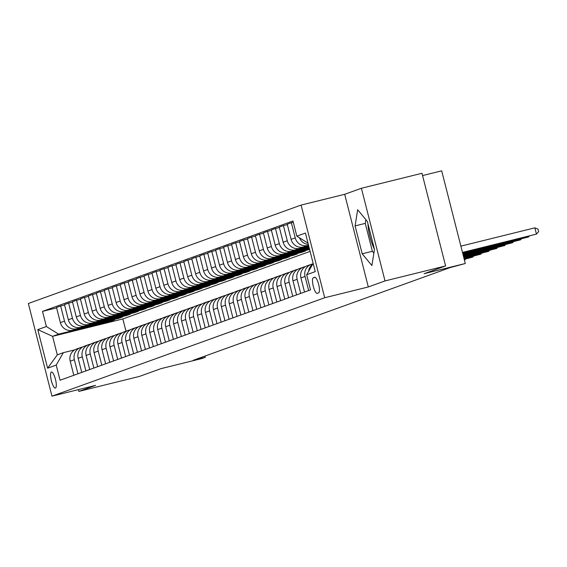 <?xml version="1.0" encoding="UTF-8"?>
<svg xmlns="http://www.w3.org/2000/svg" width="567" height="567" viewBox="0 0 567 567"><rect width="100%" height="100%" fill="white"/><g stroke="black" fill="none" stroke-linecap="round" stroke-linejoin="round"><path stroke-width="0.85" d="M55.467 388.062A8.271 2.155 -103.9 0 0 55.488 379.422A8.271 2.155 -103.9 0 0 51.434 372.016A8.271 2.155 -103.9 0 0 51.377 372.03A8.271 2.155 -103.9 0 0 51.356 380.67A8.271 2.155 -103.9 0 0 55.41 388.076A8.271 2.155 -103.9 0 0 55.467 388.062M301.084 205.084L28.35 303.494L51.966 396.156L324.7 297.746L301.084 205.084L344.693 194.297L368.316 286.959L385.021 280.927L361.406 188.265L344.693 194.297M361.406 188.265L421.983 173.282L445.598 265.944L424.116 273.691L465.309 263.506L441.693 170.844L422.564 175.572M374.44 249.211A20.164 5.252 76.1 0 1 367.948 223.752M78.423 389.614L78.877 391.4L139.454 376.41L160.936 368.656L202.128 358.472L205.311 357.323L204.985 356.062M385.021 280.927L445.598 265.944M465.309 263.506L450.014 267.645L193.191 360.321L205.311 357.323M314.692 277.291L313.289 277.802A8.016 2.084 -103.9 0 0 313.267 286.172A8.016 2.084 -103.9 0 0 317.194 293.345A8.016 2.084 -103.9 0 0 317.251 293.323L318.647 292.82A8.016 2.084 -103.9 0 0 318.668 284.45A8.016 2.084 -103.9 0 0 314.742 277.277A8.016 2.084 -103.9 0 0 314.692 277.291L314.798 277.263M307.987 243.094L296.839 236.155L292.976 221.002L42.518 311.375L56.622 307.888M296.839 236.155L305.429 233.051L315.259 271.621L306.669 274.719L313.168 263.414M310.099 251.379L122.848 318.945L52.582 336.323L57.302 354.857L63.355 352.674L56.211 365.091L60.074 380.244L310.532 289.872L306.669 274.719M56.211 365.091L47.621 368.196L37.791 329.625L46.381 326.528L42.518 311.375M368.316 286.959L324.7 297.746M78.877 391.4L95.582 385.369L51.966 396.156M63.355 352.674L74.716 349.867M77.941 373.795L74.348 359.705A10.341 9.979 -109.8 0 1 80.528 347.578A10.341 9.979 -109.8 0 1 81.485 347.288L82.669 346.997M85.893 370.924L82.3 356.834A10.341 9.979 -109.8 0 1 88.487 344.708A10.341 9.979 -109.8 0 1 89.444 344.417L90.628 344.126M93.853 368.054L90.259 353.964A10.341 9.979 -109.8 0 1 96.44 341.837A10.341 9.979 -109.8 0 1 97.396 341.547L98.58 341.256M101.805 365.183L98.211 351.093A10.341 9.979 -109.8 0 1 104.399 338.967A10.341 9.979 -109.8 0 1 105.356 338.676L106.539 338.386M109.764 362.313L106.171 348.223A10.341 9.979 -109.8 0 1 112.351 336.096A10.341 9.979 -109.8 0 1 113.308 335.806L114.491 335.508M117.716 359.443L114.123 345.353A10.341 9.979 -109.8 0 1 120.31 333.226A10.341 9.979 -109.8 0 1 121.267 332.935L122.451 332.638M125.676 356.572L122.082 342.475A10.341 9.979 -109.8 0 1 128.262 330.355A10.341 9.979 -109.8 0 1 129.219 330.065L130.41 329.767M133.628 353.702L130.034 339.605A10.341 9.979 -109.8 0 1 136.222 327.485A10.341 9.979 -109.8 0 1 137.179 327.194L138.362 326.897M141.587 350.831L137.994 336.734A10.341 9.979 -109.8 0 1 144.174 324.615A10.341 9.979 -109.8 0 1 145.131 324.324L146.321 324.026M149.539 347.961L145.953 333.864A10.341 9.979 -109.8 0 1 152.133 321.744A10.341 9.979 -109.8 0 1 153.09 321.454L154.274 321.156M157.498 345.09L153.905 330.993A10.341 9.979 -109.8 0 1 160.085 318.874A10.341 9.979 -109.8 0 1 161.042 318.583L162.233 318.285M165.458 342.22L161.864 328.123A10.341 9.979 -109.8 0 1 168.045 315.996A10.341 9.979 -109.8 0 1 169.001 315.713L170.185 315.415M173.41 339.349L169.816 325.252A10.341 9.979 -109.8 0 1 175.997 313.126A10.341 9.979 -109.8 0 1 176.954 312.835L178.144 312.545M181.369 336.479L177.776 322.382A10.341 9.979 -109.8 0 1 183.956 310.255A10.341 9.979 -109.8 0 1 184.913 309.965L186.096 309.674M189.321 333.609L185.728 319.512A10.341 9.979 -109.8 0 1 191.915 307.385A10.341 9.979 -109.8 0 1 192.865 307.094L194.056 306.804M197.281 330.738L193.687 316.641A10.341 9.979 -109.8 0 1 199.868 304.514A10.341 9.979 -109.8 0 1 200.824 304.224L202.008 303.933M205.233 327.868L201.639 313.771A10.341 9.979 -109.8 0 1 207.827 301.644A10.341 9.979 -109.8 0 1 208.784 301.353L209.967 301.063M213.192 324.99L209.599 310.9A10.341 9.979 -109.8 0 1 215.779 298.774A10.341 9.979 -109.8 0 1 216.736 298.483L217.919 298.192M221.144 322.12L217.551 308.03A10.341 9.979 -109.8 0 1 223.738 295.903A10.341 9.979 -109.8 0 1 224.695 295.613L225.879 295.322M229.103 319.249L225.51 305.159A10.341 9.979 -109.8 0 1 231.69 293.033A10.341 9.979 -109.8 0 1 232.647 292.742L233.838 292.452M237.056 316.379L233.462 302.289A10.341 9.979 -109.8 0 1 239.65 290.162A10.341 9.979 -109.8 0 1 240.606 289.872L241.79 289.581M245.015 313.508L241.422 299.419A10.341 9.979 -109.8 0 1 247.602 287.292A10.341 9.979 -109.8 0 1 248.559 287.001L249.749 286.711M252.967 310.638L249.381 296.548A10.341 9.979 -109.8 0 1 255.561 284.421A10.341 9.979 -109.8 0 1 256.518 284.131L257.702 283.84M260.926 307.768L257.333 293.678A10.341 9.979 -109.8 0 1 263.513 281.551A10.341 9.979 -109.8 0 1 264.47 281.26L265.661 280.97M268.878 304.897L265.292 290.807A10.341 9.979 -109.8 0 1 271.473 278.68A10.341 9.979 -109.8 0 1 272.429 278.39L273.613 278.092M276.838 302.027L273.244 287.937A10.341 9.979 -109.8 0 1 279.425 275.81A10.341 9.979 -109.8 0 1 280.382 275.519L281.572 275.222M284.797 299.156L281.204 285.059A10.341 9.979 -109.8 0 1 287.384 272.94A10.341 9.979 -109.8 0 1 288.341 272.649L289.524 272.351M292.749 296.286L289.156 282.189A10.341 9.979 -109.8 0 1 295.336 270.069A10.341 9.979 -109.8 0 1 296.293 269.779L297.484 269.481M300.708 293.415L297.115 279.318A10.341 9.979 -109.8 0 1 303.295 267.199A10.341 9.979 -109.8 0 1 304.252 266.908L305.436 266.61M308.661 290.545L305.067 276.448A10.341 9.979 -109.8 0 1 311.255 264.328A10.341 9.979 -109.8 0 1 312.211 264.038L312.913 263.861M122.848 318.945L125.973 331.185M308.533 245.242L307.484 245.504A10.341 9.979 -109.8 0 1 295.237 237.885L291.374 222.732L293.295 222.257M308.646 245.681L303.345 246.992A10.341 9.979 -109.8 0 1 291.105 239.373L287.242 224.227L291.374 222.732M308.753 246.092L299.525 248.374A10.341 9.979 -109.8 0 1 287.285 240.755L283.422 225.602L287.341 224.631M308.866 246.532L295.393 249.87A10.341 9.979 -109.8 0 1 283.146 242.244L279.283 227.098L283.422 225.602M308.972 246.943L291.573 251.245A10.341 9.979 -109.8 0 1 279.325 243.626L275.463 228.473L279.389 227.502M309.079 247.382L287.434 252.74A10.341 9.979 -109.8 0 1 275.186 245.114L271.331 229.968L275.463 228.473M309.185 247.786L283.613 254.115A10.341 9.979 -109.8 0 1 271.373 246.496L267.511 231.343L271.43 230.372M309.298 248.233L279.481 255.611A10.341 9.979 -109.8 0 1 267.234 247.992L263.372 232.839L267.511 231.343M309.405 248.637L275.661 256.986A10.341 9.979 -109.8 0 1 263.414 249.367L259.551 234.214L263.478 233.243M309.518 249.083L271.522 258.481A10.341 9.979 -109.8 0 1 259.275 250.862L255.412 235.709L259.551 234.214M309.617 249.487L267.702 259.856A10.341 9.979 -109.8 0 1 255.462 252.237L251.599 237.084L255.519 236.113M301.566 251.946L301.665 252.358L305.485 250.983L263.57 261.352A10.341 9.979 -109.8 0 1 251.323 253.732L247.46 238.579L251.599 237.084M301.665 252.358L259.75 262.727A10.341 9.979 -109.8 0 1 247.503 255.107L243.64 239.954L247.566 238.983M293.607 254.824L293.713 255.228L297.533 253.853L255.611 264.222A10.341 9.979 -109.8 0 1 243.363 256.603L239.501 241.45L243.64 239.954M293.713 255.228L251.791 265.597A10.341 9.979 -109.8 0 1 239.543 257.978L235.688 242.825L239.607 241.854M285.655 257.694L285.754 258.098L289.574 256.723L247.659 267.092A10.341 9.979 -109.8 0 1 235.411 259.473L231.549 244.32L235.688 242.825M285.754 258.098L243.838 268.467A10.341 9.979 -109.8 0 1 231.591 260.848L227.728 245.695L231.655 244.724M277.695 260.565L277.802 260.969L281.622 259.594L239.699 269.963A10.341 9.979 -109.8 0 1 227.452 262.344L223.589 247.191L227.728 245.695M277.802 260.969L235.879 271.338A10.341 9.979 -109.8 0 1 223.632 263.719L219.776 248.566L223.696 247.602M269.736 263.435L269.842 263.839L273.663 262.464L231.74 272.833A10.341 9.979 -109.8 0 1 219.5 265.214L215.637 250.061L219.776 248.566M269.842 263.839L227.927 274.208A10.341 9.979 -109.8 0 1 215.68 266.589L211.817 251.443L215.736 250.472M261.784 266.306L261.89 266.71L265.703 265.335L223.788 275.704A10.341 9.979 -109.8 0 1 211.541 268.085L207.678 252.932L211.817 251.443M261.89 266.71L219.968 277.079A10.341 9.979 -109.8 0 1 207.72 269.46L203.858 254.314L207.784 253.343M253.825 269.176L253.931 269.58L257.751 268.205L215.829 278.574A10.341 9.979 -109.8 0 1 203.588 270.955L199.726 255.802L203.858 254.314M253.931 269.58L212.015 279.949A10.341 9.979 -109.8 0 1 199.768 272.33L195.906 257.184L199.825 256.213M245.872 272.047L245.979 272.451L249.792 271.076L207.876 281.445A10.341 9.979 -109.8 0 1 195.629 273.826L191.766 258.672L195.906 257.184M245.979 272.451L204.056 282.827A10.341 9.979 -109.8 0 1 191.809 275.201L187.946 260.055L191.873 259.084M237.913 274.917L238.02 275.321L241.84 273.946L199.917 284.315A10.341 9.979 -109.8 0 1 187.677 276.696L183.814 261.543L187.946 260.055M238.02 275.321L196.104 285.697A10.341 9.979 -109.8 0 1 183.857 278.071L179.994 262.925L183.914 261.954M229.961 277.787L230.06 278.191L233.88 276.816L191.965 287.185A10.341 9.979 -109.8 0 1 179.718 279.566L175.855 264.413L179.994 262.925M230.06 278.191L188.145 288.568A10.341 9.979 -109.8 0 1 175.898 280.948L172.035 265.795L175.961 264.824M222.002 280.658L222.108 281.062L225.928 279.687L184.006 290.056A10.341 9.979 -109.8 0 1 171.758 282.437L167.903 267.284L172.035 265.795M222.108 281.062L180.186 291.438A10.341 9.979 -109.8 0 1 167.945 283.819L164.083 268.666L168.002 267.695M214.05 283.528L214.149 283.939L217.969 282.557L176.054 292.926A10.341 9.979 -109.8 0 1 163.806 285.307L159.944 270.154L164.083 268.666M214.149 283.939L172.233 294.308A10.341 9.979 -109.8 0 1 159.986 286.689L156.123 271.536L160.05 270.565M206.09 286.399L206.197 286.81L210.017 285.428L168.094 295.797A10.341 9.979 -109.8 0 1 155.847 288.178L151.991 273.032L156.123 271.536M206.197 286.81L164.274 297.179A10.341 9.979 -109.8 0 1 152.034 289.56L148.171 274.407L152.091 273.436M198.138 289.269L198.237 289.68L202.058 288.298L160.142 298.667A10.341 9.979 -109.8 0 1 147.895 291.048L144.032 275.902L148.171 274.407M198.237 289.68L156.322 300.049A10.341 9.979 -109.8 0 1 144.075 292.43L140.212 277.277L144.138 276.306M190.179 292.14L190.285 292.551L194.105 291.169L152.183 301.538A10.341 9.979 -109.8 0 1 139.936 293.919L136.073 278.773L140.212 277.277M190.285 292.551L148.363 302.92A10.341 9.979 -109.8 0 1 136.123 295.301L132.26 280.148L136.179 279.177M182.227 295.01L182.326 295.421L186.146 294.039L144.231 304.408A10.341 9.979 -109.8 0 1 131.983 296.789L128.121 281.643L132.26 280.148M182.326 295.421L140.41 305.79A10.341 9.979 -109.8 0 1 128.163 298.171L124.301 283.018L128.227 282.047M174.267 297.881L174.374 298.292L178.194 296.91L136.271 307.286A10.341 9.979 -109.8 0 1 124.024 299.659L120.161 284.514L124.301 283.018M174.374 298.292L132.451 308.661A10.341 9.979 -109.8 0 1 120.204 301.042L116.348 285.888L120.268 284.918M166.315 300.751L166.415 301.162L170.235 299.78L128.319 310.156A10.341 9.979 -109.8 0 1 116.072 302.537L112.209 287.384L116.348 285.888M166.415 301.162L124.499 311.531A10.341 9.979 -109.8 0 1 112.252 303.912L108.389 288.759L112.309 287.788M158.356 303.621L158.462 304.032L162.275 302.65L120.36 313.027A10.341 9.979 -109.8 0 1 108.113 305.407L104.25 290.254L108.389 288.759M158.462 304.032L116.54 314.401A10.341 9.979 -109.8 0 1 104.293 306.782L100.43 291.629L104.356 290.658M150.397 306.492L150.503 306.903L154.323 305.528L112.401 315.897A10.341 9.979 -109.8 0 1 100.161 308.278L96.298 293.125L100.43 291.629M150.503 306.903L108.588 317.272A10.341 9.979 -109.8 0 1 96.34 309.653L92.478 294.5L96.397 293.529M142.445 309.369L142.551 309.773L146.364 308.398L104.448 318.767A10.341 9.979 -109.8 0 1 92.201 311.148L88.339 295.995L92.478 294.5M142.551 309.773L100.628 320.142A10.341 9.979 -109.8 0 1 88.381 312.523L84.518 297.37L88.445 296.399M134.485 312.24L134.592 312.644L138.412 311.269L96.489 321.638A10.341 9.979 -109.8 0 1 84.249 314.019L80.386 298.866L84.518 297.37M134.592 312.644L92.676 323.013A10.341 9.979 -109.8 0 1 80.429 315.394L76.566 300.241L80.486 299.27M126.533 315.11L126.639 315.514L130.453 314.139L88.537 324.508A10.341 9.979 -109.8 0 1 76.29 316.889L72.427 301.736L76.566 300.241M126.639 315.514L84.717 325.883A10.341 9.979 -109.8 0 1 72.47 318.264L68.607 303.111L72.533 302.147M118.574 317.981L118.68 318.385L122.5 317.01L80.578 327.379A10.341 9.979 -109.8 0 1 68.338 319.76L64.475 304.607L68.607 303.111M118.68 318.385L76.758 328.754A10.341 9.979 -109.8 0 1 64.518 321.135L60.655 305.989L64.574 305.018M110.622 320.851L110.721 321.255L114.541 319.88L72.626 330.249A10.341 9.979 -109.8 0 1 60.378 322.63L56.516 307.477L60.655 305.989M110.721 321.255L58.628 334.147L52.582 336.323L37.791 329.625M308.32 244.384A10.341 9.979 -109.8 0 1 299.475 237.793M308.618 271.331A10.341 9.979 -109.8 0 1 312.729 264.179M304.522 292.033L300.935 277.943A10.341 9.979 -109.8 0 1 307.116 265.817L311.255 264.328M296.569 294.911L292.976 280.814A10.341 9.979 -109.8 0 1 299.156 268.687L303.295 267.199M288.61 297.781L285.017 283.684A10.341 9.979 -109.8 0 1 291.204 271.558L295.336 270.069M280.658 300.652L277.065 286.555A10.341 9.979 -109.8 0 1 283.245 274.428L287.384 272.94M272.699 303.522L269.105 289.425A10.341 9.979 -109.8 0 1 275.293 277.298L279.425 275.81M264.746 306.393L261.153 292.296A10.341 9.979 -109.8 0 1 267.333 280.169L271.473 278.68M256.787 309.263L253.194 295.166A10.341 9.979 -109.8 0 1 259.381 283.039L263.513 281.551M248.835 312.133L245.242 298.036A10.341 9.979 -109.8 0 1 251.422 285.917L255.561 284.421M240.876 315.004L237.282 300.907A10.341 9.979 -109.8 0 1 243.47 288.787L247.602 287.292M232.924 317.874L229.33 303.777A10.341 9.979 -109.8 0 1 235.511 291.658L239.65 290.162M224.964 320.745L221.371 306.648A10.341 9.979 -109.8 0 1 227.551 294.528L231.69 293.033M217.012 323.615L213.419 309.518A10.341 9.979 -109.8 0 1 219.599 297.399L223.738 295.903M209.053 326.486L205.46 312.396A10.341 9.979 -109.8 0 1 211.64 300.269L215.779 298.774M201.094 329.356L197.507 315.266A10.341 9.979 -109.8 0 1 203.688 303.139L207.827 301.644M193.141 332.227L189.548 318.137A10.341 9.979 -109.8 0 1 195.728 306.01L199.868 304.514M185.182 335.097L181.596 321.007A10.341 9.979 -109.8 0 1 187.776 308.88L191.915 307.385M177.23 337.967L173.637 323.877A10.341 9.979 -109.8 0 1 179.817 311.751L183.956 310.255M169.271 340.838L165.677 326.748A10.341 9.979 -109.8 0 1 171.865 314.621L175.997 313.126M161.319 343.708L157.725 329.618A10.341 9.979 -109.8 0 1 163.906 317.492L168.045 315.996M153.359 346.579L149.766 332.489A10.341 9.979 -109.8 0 1 155.953 320.362L160.085 318.874M145.407 349.456L141.814 335.359A10.341 9.979 -109.8 0 1 147.994 323.233L152.133 321.744M137.448 352.327L133.855 338.23A10.341 9.979 -109.8 0 1 140.042 326.103L144.174 324.615M129.496 355.197L125.902 341.1A10.341 9.979 -109.8 0 1 132.083 328.973L136.222 327.485M121.536 358.068L117.943 343.971A10.341 9.979 -109.8 0 1 124.13 331.844L128.262 330.355M113.584 360.938L109.991 346.841A10.341 9.979 -109.8 0 1 116.171 334.714L120.31 333.226M105.625 363.808L102.032 349.711A10.341 9.979 -109.8 0 1 108.212 337.585L112.351 336.096M97.666 366.679L94.079 352.582A10.341 9.979 -109.8 0 1 100.26 340.455L104.399 338.967M89.714 369.549L86.12 355.452A10.341 9.979 -109.8 0 1 92.301 343.333L96.44 341.837M81.754 372.42L78.168 358.323A10.341 9.979 -109.8 0 1 84.348 346.203L88.487 344.708M46.381 326.528L58.628 334.147M73.802 375.29L70.209 361.193A10.341 9.979 -109.8 0 1 76.389 349.074L80.528 347.578M47.621 368.196L57.302 354.857M357.664 209.733L355.084 225.907L362.193 253.81L371.895 265.547L374.475 249.381L367.366 221.47L357.664 209.733M365.857 219.649L365.261 223.384L372.37 251.294L373.88 253.116M372.37 251.294L362.193 253.81M365.261 223.384L355.084 225.907M462.481 252.407L536.453 234.107L462.523 252.577M460.886 246.142L534.858 227.842L536.453 234.107L538.65 231.62L538.012 229.118L534.858 227.842M462.7 253.258L528.501 236.978L462.743 253.428M529.316 236.049L528.501 236.978L528.324 236.297M462.913 254.101L520.541 239.848L462.956 254.271M521.356 238.92L520.541 239.848L520.371 239.168M463.133 254.952L512.589 242.719L463.175 255.122M513.404 241.79L512.589 242.719L512.412 242.038M463.345 255.802L504.63 245.589L463.388 255.972M505.445 244.668L504.63 245.589L504.46 244.909M463.565 256.653L496.678 248.459L463.608 256.823M497.493 247.538L496.678 248.459L496.501 247.779M463.778 257.503L488.719 251.33L463.82 257.666M489.534 250.408L488.719 251.33L488.548 250.649M463.997 258.346L480.766 254.2L464.04 258.517M481.581 253.279L480.766 254.2L480.589 253.52M464.21 259.197L472.807 257.071L464.253 259.367M473.622 256.149L472.807 257.071L472.637 256.39M464.437 260.09L464.855 259.941L464.678 259.261M464.43 260.047L465.67 259.02M303.345 246.992L307.484 245.504M295.393 249.87L299.525 248.374M287.434 252.74L291.573 251.245M279.481 255.611L283.613 254.115M271.522 258.481L275.661 256.986M263.57 261.352L267.702 259.856M255.611 264.222L259.75 262.727M247.659 267.092L251.791 265.597M239.699 269.963L243.838 268.467M231.74 272.833L235.879 271.338M223.788 275.704L227.927 274.208M215.829 278.574L219.968 277.079M207.876 281.445L212.015 279.949M199.917 284.315L204.056 282.827M191.965 287.185L196.104 285.697M184.006 290.056L188.145 288.568M176.054 292.926L180.186 291.438M168.094 295.797L172.233 294.308M160.142 298.667L164.274 297.179M152.183 301.538L156.322 300.049M144.231 304.408L148.363 302.92M136.271 307.286L140.41 305.79M128.319 310.156L132.451 308.661M120.36 313.027L124.499 311.531M112.401 315.897L116.54 314.401M104.448 318.767L108.588 317.272M96.489 321.638L100.628 320.142M88.537 324.508L92.676 323.013M80.578 327.379L84.717 325.883M72.626 330.249L76.758 328.754M300.935 277.943L305.067 276.448M291.105 239.373L295.237 237.885M292.976 280.814L297.115 279.318M283.146 242.244L287.285 240.755M285.017 283.684L289.156 282.189M275.186 245.114L279.325 243.626M277.065 286.555L281.204 285.059M267.234 247.992L271.373 246.496M269.105 289.425L273.244 287.937M259.275 250.862L263.414 249.367M261.153 292.296L265.292 290.807M251.323 253.732L255.462 252.237M253.194 295.166L257.333 293.678M243.363 256.603L247.503 255.107M245.242 298.036L249.381 296.548M235.411 259.473L239.543 257.978M237.282 300.907L241.422 299.419M227.452 262.344L231.591 260.848M229.33 303.777L233.462 302.289M219.5 265.214L223.632 263.719M221.371 306.648L225.51 305.159M211.541 268.085L215.68 266.589M213.419 309.518L217.551 308.03M203.588 270.955L207.72 269.46M205.46 312.396L209.599 310.9M195.629 273.826L199.768 272.33M197.507 315.266L201.639 313.771M187.677 276.696L191.809 275.201M189.548 318.137L193.687 316.641M179.718 279.566L183.857 278.071M181.596 321.007L185.728 319.512M171.758 282.437L175.898 280.948M173.637 323.877L177.776 322.382M163.806 285.307L167.945 283.819M165.677 326.748L169.816 325.252M155.847 288.178L159.986 286.689M157.725 329.618L161.864 328.123M147.895 291.048L152.034 289.56M149.766 332.489L153.905 330.993M139.936 293.919L144.075 292.43M141.814 335.359L145.953 333.864M131.983 296.789L136.123 295.301M133.855 338.23L137.994 336.734M124.024 299.659L128.163 298.171M125.902 341.1L130.034 339.605M116.072 302.537L120.204 301.042M117.943 343.971L122.082 342.475M108.113 305.407L112.252 303.912M109.991 346.841L114.123 345.353M100.161 308.278L104.293 306.782M102.032 349.711L106.171 348.223M92.201 311.148L96.34 309.653M94.079 352.582L98.211 351.093M84.249 314.019L88.381 312.523M86.12 355.452L90.259 353.964M76.29 316.889L80.429 315.394M78.168 358.323L82.3 356.834M68.338 319.76L72.47 318.264M70.209 361.193L74.348 359.705M60.378 322.63L64.518 321.135M315.181 277.334L313.289 277.802"/></g></svg>
